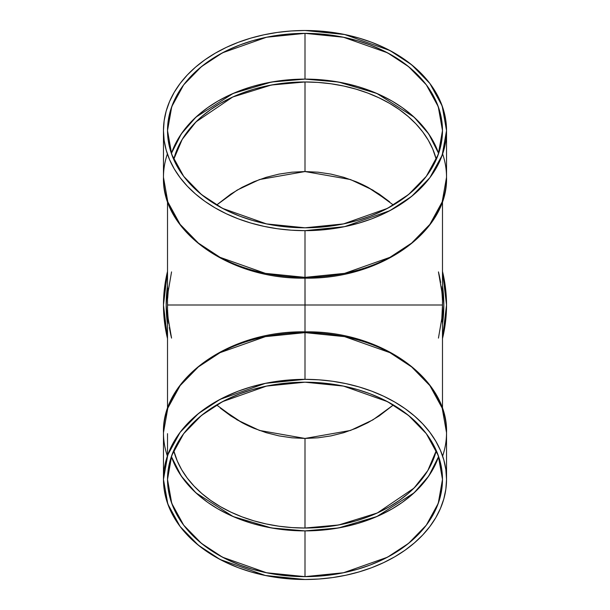<?xml version="1.0" encoding="UTF-8"?>
<svg xmlns="http://www.w3.org/2000/svg" width="610" height="610" viewBox="0 0 610 610"><rect width="100%" height="100%" fill="white"/><g stroke="black" fill="none" stroke-linecap="round" stroke-linejoin="round"><path stroke-width="0.91" d="M446.535 130.578L442.174 155.214L429.882 177.67L411.636 196.382L389.92 210.641L344.627 226.653L305 230.656L318.87 230.176L332.61 228.735L346.083 226.348L359.16 223.039L371.719 218.837L383.629 213.79L394.784 207.941L405.078 201.346L414.404 194.064L422.677 186.18L429.821 177.754L435.761 168.878L440.435 159.629L443.813 150.106L445.849 140.384L446.535 130.578L445.849 120.772L443.813 111.05L440.435 101.527L435.761 92.278L429.821 83.402L422.677 74.977L414.404 67.092L405.078 59.81L394.784 53.215L383.629 47.366L371.719 42.319L359.16 38.117L346.083 34.808L332.61 32.422L318.87 30.98L305 30.5L344.627 34.503L389.92 50.516L411.636 64.774L429.882 83.486L442.174 105.942L446.535 130.578L446.535 177.281L442.174 201.918L429.882 224.373L411.636 243.085L389.92 257.344L344.627 273.356L305 277.359L305 379.344A141.535 100.078 180 0 1 446.535 479.422A141.535 100.078 180 0 1 305 579.5A141.535 100.078 0 0 1 163.465 479.422A141.535 100.078 0 0 1 305 379.344A141.535 100.078 180 0 1 446.535 479.422A141.535 100.078 180 0 1 305 579.5L318.87 579.02L332.61 577.578L346.083 575.192L359.16 571.883L371.719 567.681L383.629 562.633L394.784 556.785L405.078 550.189L414.404 542.908L422.677 535.023L429.821 526.598L435.761 517.722L440.435 508.473L443.813 498.95L445.849 489.228L446.535 479.422L445.849 469.616L443.813 459.894L440.435 450.371L435.761 441.121L429.821 432.246L422.677 423.82L414.404 415.936L405.078 408.654L394.784 402.059L383.629 396.21L371.719 391.162L359.16 386.961L346.083 383.652L332.61 381.265L318.87 379.824L305 379.344L291.13 379.824L277.39 381.265L263.916 383.652L250.84 386.961L238.281 391.162L226.371 396.21L215.216 402.059L204.922 408.654L195.596 415.936L187.323 423.82L180.179 432.246L174.239 441.121L169.565 450.371L166.187 459.894L164.151 469.616L163.465 479.422L164.151 489.228L166.187 498.95L169.565 508.473L174.239 517.722L180.179 526.598L187.323 535.023L195.596 542.908L204.922 550.189L215.216 556.785L226.371 562.633L238.281 567.681L250.84 571.883L263.916 575.192L277.39 577.578L291.13 579.02L305 579.5L265.373 575.497L220.08 559.484L198.364 545.226L180.118 526.514L167.826 504.058L163.465 479.422L167.826 454.786L180.118 432.33L198.364 413.618L220.08 399.359L265.373 383.347L305 379.344L305 332.641L344.627 336.644L389.92 352.656L411.636 366.915L429.882 385.627L442.174 408.082L446.535 432.719C448.327 378.276 380.282 330.49 305 331.848L305 332.641L265.373 336.644L220.08 352.656L198.364 366.915L180.118 385.627L167.826 408.082L163.465 432.719C161.673 378.276 229.718 330.49 305 331.848L305 305L167.514 305L442.486 305L441.823 318.473L438.445 338.1M305 331.848L305 305L442.486 305L305 305L305 278.152C380.282 279.51 448.327 231.724 446.535 177.281A141.535 100.078 180 0 1 305 277.359L305 230.656A141.535 100.078 0 0 1 163.465 130.578A141.535 100.078 0 0 1 305 30.5A141.535 100.078 180 0 1 446.535 130.578A141.535 100.078 180 0 1 305 230.656A141.535 100.078 0 0 1 163.465 130.578A141.535 100.078 0 0 1 305 30.5L291.13 30.98L277.39 32.422L263.916 34.808L250.84 38.117L238.281 42.319L226.371 47.366L215.216 53.215L204.922 59.81L195.596 67.092L187.323 74.977L180.179 83.402L174.239 92.278L169.565 101.527L166.187 111.05L164.151 120.772L163.465 130.578L164.151 140.384L166.187 150.106L169.565 159.629L174.239 168.878L180.179 177.754L187.323 186.18L195.596 194.064L204.922 201.346L215.216 207.941L226.371 213.79L238.281 218.837L250.84 223.039L263.916 226.348L277.39 228.735L291.13 230.176L305 230.656L305 278.137M442.486 285.701L442.486 324.299L443.836 305L442.486 285.701A138.836 138.836 0 0 1 442.486 324.299M442.486 338.588L446.535 305L442.486 271.412A141.535 141.535 0 0 1 442.486 338.588L445.849 318.87L446.535 305L445.849 291.13L442.486 271.412A141.535 141.535 0 0 1 442.486 338.588M436.287 450.561A133.445 94.359 0 0 1 305 528.031A133.445 94.359 180 0 1 173.713 450.561L177.304 461.061L181.711 469.784L187.316 478.156L194.049 486.094L201.849 493.536L210.641 500.391L220.347 506.613L230.862 512.125L242.094 516.891L253.935 520.848L266.265 523.967L278.968 526.216L291.923 527.574L305 528.031A137.486 97.219 180 0 0 305.008 528.031L318.077 527.574L331.032 526.216L343.735 523.967L356.065 520.848L367.906 516.891L379.138 512.125L389.653 506.613L399.359 500.391L408.151 493.536L415.951 486.094L422.684 478.156L428.289 469.784L432.696 461.061L436.287 450.561L427.785 470.623L413.984 488.13L377.308 512.979L338.695 524.974L305 528.031L305 438.445L318.077 437.805L331.032 435.883L343.735 432.696L356.065 428.289L367.906 422.684L379.138 415.951L393.404 404.964L379.138 415.951L367.906 422.684L356.065 428.289L343.735 432.696L331.032 435.883L318.077 437.805L305 438.445L291.923 437.805L278.968 435.883L266.265 432.696L253.935 428.289L242.094 422.684L230.862 415.951L220.347 408.151L242.094 422.684L253.935 428.289L266.28 432.703M305 576.641L305 530.891L305 576.641A137.486 97.219 0 0 1 167.514 479.422A137.486 97.219 0 0 1 305 382.203A137.486 97.219 0 0 1 442.486 479.422A137.486 97.219 0 0 1 305 576.641L266.501 572.752L222.505 557.197L201.414 543.35L183.686 525.172L171.745 503.349L167.514 479.422L171.745 455.495L183.686 433.672L201.414 415.494L222.505 401.647L266.501 386.092L305 382.203L318.473 382.668L331.825 384.071L344.909 386.389L357.612 389.607L369.812 393.686L381.387 398.589L392.222 404.27L402.219 410.675L411.277 417.743L419.314 425.406L426.253 433.596L432.025 442.219L436.569 451.202L439.848 460.458L441.823 469.891L442.486 479.422L441.823 488.953L439.848 498.385L436.569 507.642L432.025 516.624L426.253 525.248L419.314 533.437L411.277 541.101L402.219 548.169L392.222 554.574L381.387 560.255L369.812 565.157L357.612 569.237L344.909 572.454L331.825 574.772L318.473 576.175L305 576.641L291.527 576.175L278.175 574.772L265.091 572.454L252.387 569.237L240.188 565.157L228.613 560.255L217.778 554.574L207.781 548.169L198.723 541.101L190.686 533.437L183.747 525.248L177.975 516.624L173.431 507.642L170.152 498.385L168.177 488.953L167.514 479.422L168.177 469.891L170.152 460.458L173.431 451.202L177.975 442.219L183.747 433.596L190.686 425.406L198.723 417.743L207.781 410.675L217.778 404.27L228.613 398.589L240.188 393.686L252.387 389.607L265.091 386.389L278.175 384.071L291.527 382.668L305 382.203L343.499 386.092L387.495 401.647L408.586 415.494L426.314 433.672L438.254 455.495L442.486 479.422L438.254 503.349L426.314 525.172L408.586 543.35L387.495 557.197L343.499 572.752L305 576.641L305 530.891L338.504 527.963L376.904 516.533L414.068 492.857L428.738 476.044L438.628 456.547L432.025 470.874L426.253 479.498L419.314 487.687L411.277 495.35L402.219 502.419L392.222 508.824L381.387 514.505L369.812 519.407L357.612 523.487L344.909 526.704L331.825 529.022L318.473 530.425L305 530.891L291.527 530.425L278.175 529.022L265.091 526.704L252.387 523.487L240.188 519.407L228.613 514.505L217.778 508.824L207.781 502.419L198.723 495.35L190.686 487.687L183.747 479.498L177.975 470.874L171.372 456.547L181.261 476.044L195.932 492.857L233.096 516.533L271.496 527.963L305 530.891A137.486 97.219 180 0 0 438.628 456.547M173.713 159.439A133.445 94.359 180 0 1 305 81.969A133.445 94.359 0 0 1 436.287 159.439L432.696 148.939L428.289 140.216L422.684 131.844L415.951 123.906L408.151 116.464L399.359 109.609L389.653 103.387L379.138 97.874L367.906 93.109L356.065 89.151L343.735 86.033L331.032 83.783L318.077 82.426L305 81.969A137.486 97.219 0 0 0 304.985 81.969L291.923 82.426L278.968 83.783L266.265 86.033L253.935 89.151L242.094 93.109L230.862 97.874L220.347 103.387L210.641 109.609L201.849 116.464L194.049 123.906L187.316 131.844L181.711 140.216L177.304 148.939L173.713 159.439L182.215 139.377L196.016 121.87L232.692 97.02L271.305 85.026L305 81.969L305 171.555L291.923 172.195L278.968 174.117L266.265 177.304L253.935 181.711L242.094 187.316L230.862 194.049L216.596 205.036L230.862 194.049L242.094 187.316L253.935 181.711L266.265 177.304L278.968 174.117L291.923 172.195L305 171.555L318.077 172.195L331.032 174.117L343.735 177.304L356.065 181.711L367.906 187.316L379.138 194.049L389.653 201.849L367.906 187.316L356.065 181.711L343.72 177.297M305 33.359L305 79.109L305 33.359A137.486 97.219 180 0 1 442.486 130.578A137.486 97.219 180 0 1 305 227.797A137.486 97.219 180 0 1 167.514 130.578A137.486 97.219 180 0 1 305 33.359L343.499 37.248L387.495 52.803L408.586 66.65L426.314 84.828L438.254 106.651L442.486 130.578L438.254 154.505L426.314 176.328L408.586 194.506L387.495 208.353L343.499 223.908L305 227.797L291.527 227.332L278.175 225.929L265.091 223.611L252.387 220.393L240.188 216.314L228.613 211.411L217.778 205.73L207.781 199.325L198.723 192.257L190.686 184.594L183.747 176.404L177.975 167.78L173.431 158.798L170.152 149.541L168.177 140.109L167.514 130.578L168.177 121.047L170.152 111.615L173.431 102.358L177.975 93.376L183.747 84.752L190.686 76.563L198.723 68.899L207.781 61.831L217.778 55.426L228.613 49.745L240.188 44.843L252.387 40.763L265.091 37.545L278.175 35.227L291.527 33.825L305 33.359L318.473 33.825L331.825 35.227L344.909 37.545L357.612 40.763L369.812 44.843L381.387 49.745L392.222 55.426L402.219 61.831L411.277 68.899L419.314 76.563L426.253 84.752L432.025 93.376L436.569 102.358L439.848 111.615L441.823 121.047L442.486 130.578L441.823 140.109L439.848 149.541L436.569 158.798L432.025 167.78L426.253 176.404L419.314 184.594L411.277 192.257L402.219 199.325L392.222 205.73L381.387 211.411L369.812 216.314L357.612 220.393L344.909 223.611L331.825 225.929L318.473 227.332L305 227.797L266.501 223.908L222.505 208.353L201.414 194.506L183.686 176.328L171.745 154.505L167.514 130.578L171.745 106.651L183.686 84.828L201.414 66.65L222.505 52.803L266.501 37.248L305 33.359L305 79.109L271.496 82.037L233.096 93.467L195.932 117.143L181.261 133.956L171.372 153.453L177.975 139.126L183.747 130.502L190.686 122.313L198.723 114.65L207.781 107.581L217.778 101.176L228.613 95.495L240.188 90.593L252.387 86.513L265.091 83.295L278.175 80.977L291.527 79.575L305 79.109L318.473 79.575L331.825 80.977L344.909 83.295L357.612 86.513L369.812 90.593L381.387 95.495L392.222 101.176L402.219 107.581L411.277 114.65L419.314 122.313L426.253 130.502L432.025 139.126L438.628 153.453L428.738 133.956L414.068 117.143L376.904 93.467L338.504 82.037L305 79.109A137.486 97.219 0 0 0 171.372 153.453M167.514 304.794L167.521 303.383M168.413 289.292L168.558 288.08M220.347 408.151L230.862 415.951L242.094 422.684A133.445 133.445 0 0 0 253.935 428.289M440.633 282.499A137.486 137.486 0 0 0 438.445 271.9L441.815 291.45M169.367 327.501A137.486 137.486 0 0 0 171.555 338.1L168.185 318.55M167.674 298.252L168.177 291.527L171.555 271.9M167.514 324.299L166.164 305L167.514 285.701L167.514 324.299A138.836 138.836 0 0 1 167.514 285.701M167.514 338.588L163.465 305L167.514 271.412L164.151 291.13L163.465 305L164.151 318.87L167.514 338.588A141.535 141.535 0 0 1 167.514 271.412A141.535 141.535 0 0 0 167.514 338.588M305.038 305L305 278.152C229.718 279.51 161.673 231.724 163.465 177.281L167.826 201.918L180.118 224.373L198.364 243.085L220.08 257.344L265.373 273.356L305 277.359L305 278.152L305 277.359A141.535 100.078 0 0 1 163.465 177.281L163.465 130.578M305 379.344L305 332.641A138.836 98.172 180 0 0 305 332.641A138.836 98.172 0 0 1 305 332.641A141.535 100.078 0 0 1 446.535 432.719L446.535 479.422M389.653 201.849L379.138 194.049L367.906 187.316A133.445 133.445 0 0 0 356.065 181.711M442.486 305.206L442.479 306.616M441.587 320.707L441.442 321.92M343.735 177.304L331.032 174.117L318.077 172.195L305 171.555L259.54 179.538L237.122 190.106L216.596 205.036M436.287 159.439A133.445 94.359 0 0 0 305 81.969A137.486 97.219 0 0 0 304.985 81.969A137.486 97.219 180 0 1 305.008 81.969L305 171.555L350.46 179.538L372.878 190.106L393.404 205.036M167.536 307.753A137.486 137.486 0 0 1 167.514 305L304.962 305M266.265 432.696L278.968 435.883L291.923 437.805L305 438.445L350.46 430.462L372.878 419.893L393.404 404.964M173.713 450.561A133.445 94.359 180 0 0 305 528.031A137.486 97.219 180 0 0 305.008 528.031A137.486 97.219 0 0 1 304.985 528.031L305 438.445L259.54 430.462L237.122 419.893L216.596 404.964M442.624 456.066A141.535 100.078 0 0 0 305 332.641A138.836 98.172 0 0 1 305 332.641A141.535 100.078 180 0 0 163.465 432.719L163.465 479.422M442.624 153.933A141.535 100.078 180 0 1 305 277.359L305 230.656M305 528.031L305 438.445M357.612 305L344.902 305M305 81.969L305 171.555M252.387 305L265.098 305M168.756 323.475A137.486 137.486 0 0 1 167.674 311.748M167.651 311.222A137.486 137.486 0 0 1 167.605 309.994M305 332.641A141.535 100.078 180 0 0 167.376 456.066M167.376 153.933A141.535 100.078 0 0 0 305 277.359M441.243 286.525A137.486 137.486 0 0 1 442.326 298.252M442.349 298.778A137.486 137.486 0 0 1 442.395 300.006M442.463 302.247A137.486 137.486 0 0 1 442.486 305L442.486 201.254M438.628 153.453A137.486 97.219 0 0 0 305 79.109M171.372 456.547A137.486 97.219 180 0 0 305 530.891M167.514 408.746L167.514 201.254M442.486 408.746L442.486 305M167.514 433.672L167.514 455.67"/></g></svg>
